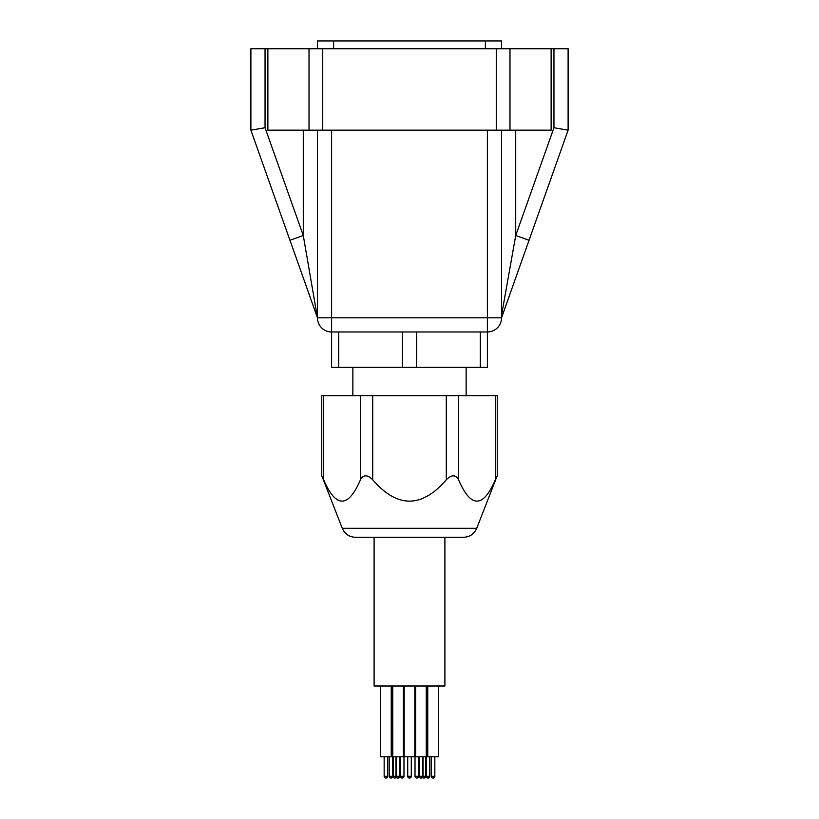 <?xml version="1.0" encoding="UTF-8"?>
<svg xmlns="http://www.w3.org/2000/svg" width="819" height="819" viewBox="0 0 819 819"><rect width="100%" height="100%" fill="white"/><g stroke="black" fill="none" stroke-linecap="round" stroke-linejoin="round"><path stroke-width="1.23" d="M558.476 157.32L568.11 130.17L568.11 48.741L553.951 48.741L553.951 127.733L568.11 130.17L501.545 317.803A14.158 14.158 0 0 1 487.387 331.971L487.387 317.803L331.613 317.803L331.613 367.373L487.387 367.373L487.387 331.971L331.613 331.971A14.158 14.158 0 0 1 317.455 317.803L317.455 130.17M534.07 226.136L501.545 317.803L501.545 130.17M331.613 367.373L331.613 331.971A14.158 14.158 0 0 1 317.455 317.803L317.352 317.526M466.144 367.373L466.144 395.69M323.648 395.69L321.754 395.69L321.754 475.665L342.26 528.286C344.809 533.998 349.211 537.008 355.456 537.305L463.544 537.305C469.789 537.008 474.191 533.998 476.74 528.286L497.246 475.665L497.246 395.69L323.648 395.69L323.546 479.555M323.648 479.78C321.243 474.539 321.243 474.539 323.648 479.78C335.913 508.23 348.177 508.23 360.442 479.78C363.329 474.539 367.414 474.539 372.706 479.78C397.235 508.23 421.765 508.23 446.294 479.78C451.586 474.539 455.671 474.539 458.558 479.78C470.823 508.23 483.087 508.23 495.352 479.78C497.757 474.539 497.757 474.539 495.352 479.78C497.757 474.539 497.757 474.539 495.352 479.78L495.352 395.69M374.099 537.305L374.099 686.005L444.901 686.005L444.901 537.305M426.597 686.005L426.597 756.807L438.38 756.807L438.38 686.005M434.838 756.807L434.838 776.279L433.067 778.05A1.771 1.771 0 0 0 434.838 776.279L431.296 776.279A1.771 1.771 0 0 0 433.067 778.05M392.403 686.005L392.403 756.807L403.368 756.807L403.368 686.005M399.826 756.807L399.826 776.279L398.054 778.05A1.771 1.771 0 0 0 399.826 776.279L393.161 776.279A1.771 1.771 0 0 0 396.324 777.374L394.932 778.05M404.187 686.005L404.187 756.807L426.259 756.807L426.249 776.279A1.771 1.771 0 0 0 428.02 778.05A1.771 1.771 0 0 0 429.791 776.279L428.02 778.05M426.259 686.005L426.259 756.807M422.717 756.807L422.717 776.279L420.946 778.05A1.771 1.771 0 0 0 422.717 776.279L419.174 776.279A1.771 1.771 0 0 0 420.946 778.05M380.62 686.005L380.62 756.807L391.236 756.807L391.236 686.005M387.704 756.807L387.704 776.279L385.933 778.05A1.771 1.771 0 0 0 387.704 776.279L384.162 776.279A1.771 1.771 0 0 0 385.933 778.05M429.791 756.807L429.791 776.279L426.249 776.279M423.054 756.807L423.054 776.279L421.283 778.05A1.771 1.771 0 0 0 423.054 776.279L425.839 776.279L424.068 778.05A1.771 1.771 0 0 0 425.839 776.279L425.839 756.807M392.741 686.005L392.751 776.279L390.98 778.05A1.771 1.771 0 0 0 392.751 776.279L389.209 776.279A1.771 1.771 0 0 0 390.98 778.05M411.271 756.807L411.271 776.279L409.5 778.05A1.771 1.771 0 0 0 411.271 776.279L411.015 777.2A1.771 1.771 0 0 1 410.421 777.794L409.5 778.05A1.771 1.771 0 0 1 407.729 776.279A1.771 1.771 0 0 0 409.5 778.05A1.771 1.771 0 0 1 407.729 776.279A1.771 1.771 0 0 0 409.5 778.05M418.55 756.807L418.55 776.279L416.779 778.05A1.771 1.771 0 0 0 418.55 776.279L415.018 776.279A1.771 1.771 0 0 0 416.779 778.05M403.982 756.807L403.982 776.279L402.221 778.05A1.771 1.771 0 0 0 403.982 776.279L400.45 776.279A1.771 1.771 0 0 0 402.221 778.05M414.813 686.005L414.813 756.807M303.286 130.17L303.286 235.524L265.049 127.733L250.89 130.17L289.946 240.254L303.286 235.524L317.455 317.803L289.946 240.254L317.455 317.803L331.613 317.803L331.613 130.17M304.279 280.661L289.946 240.254M260.524 157.32L256.757 146.693M553.951 127.733L515.714 235.524L529.054 240.254L501.545 317.803A14.158 14.158 0 0 1 487.387 331.971M515.714 130.17L515.714 235.524L501.545 315.366M265.049 127.733L265.049 48.741L309.019 48.741L309.019 130.17L509.981 130.17L509.981 48.741L553.951 48.741M265.049 48.741L250.89 48.741L250.89 130.17M322.737 130.17L322.737 48.741L309.019 48.741M322.737 48.741L496.263 48.741L496.263 130.17M509.981 48.741L496.263 48.741M501.586 48.741L501.586 40.95L317.414 40.95L317.414 48.741M551.115 48.741L551.115 130.17L509.981 130.17M309.019 130.17L267.885 130.17L267.885 48.741M416.584 367.373L416.584 331.971M402.416 331.971L402.416 367.373M338.697 367.373L338.697 331.971M480.303 331.971L480.303 367.373M360.442 395.69L360.442 479.78M476.74 528.286L342.26 528.286M372.706 479.78L372.706 395.69M446.294 395.69L446.294 479.78M458.558 479.78L458.558 395.69M411.271 776.279L407.729 776.279L407.729 756.807M501.545 317.803L487.387 317.803L487.387 130.17M333.63 48.741L333.63 40.95M485.37 48.741L485.37 40.95M352.856 367.373L352.856 395.69M427.764 686.005L427.764 756.807M431.296 756.807L431.296 776.279M396.283 756.807L396.283 776.279A1.771 1.771 0 0 0 398.054 778.05M415.632 686.005L415.632 756.807M419.174 756.807L419.174 776.279M384.162 756.807L384.162 776.279M395.946 756.807L395.946 776.279A1.771 1.771 0 0 0 397.717 778.05M389.209 756.807L389.209 776.279M415.018 756.807L415.018 776.279M422.676 777.374A1.771 1.771 0 0 0 424.068 778.05M400.45 756.807L400.45 776.279M410.421 777.794A1.771 1.771 0 0 0 411.015 777.2A1.771 1.771 0 0 1 410.421 777.794M393.161 756.807L393.161 776.279"/></g></svg>
